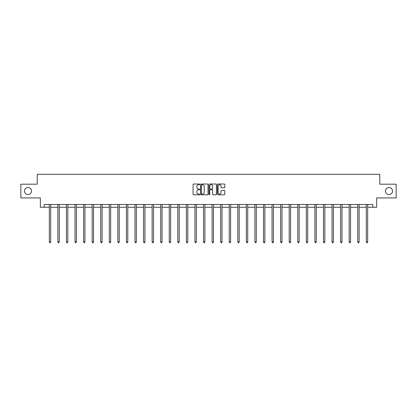 <?xml version="1.0" encoding="UTF-8"?>
<svg xmlns="http://www.w3.org/2000/svg" width="417" height="417" viewBox="0 0 417 417"><rect width="100%" height="100%" fill="white"/><g stroke="black" fill="none" stroke-linecap="round" stroke-linejoin="round"><path stroke-width="0.63" d="M199.712 184.397A0.375 0.375 0 0 0 199.336 184.022L193.608 184.022A0.537 0.537 0 0 0 193.071 184.559L193.071 194.265A0.537 0.537 0 0 0 193.608 194.802L199.336 194.802A0.375 0.375 0 0 0 199.712 194.426A0.375 0.375 0 0 0 199.336 194.046L198.596 194.046A1.725 1.725 0 0 1 196.871 192.32L196.871 191.512A1.725 1.725 0 0 1 198.596 189.787L199.336 189.787A0.375 0.375 0 0 0 199.712 189.412A0.375 0.375 0 0 0 199.336 189.031L198.596 189.031A1.725 1.725 0 0 1 196.871 187.311L196.871 186.498A1.725 1.725 0 0 1 198.596 184.773L199.336 184.773A0.375 0.375 0 0 0 199.712 184.397M385.496 191.059A3.513 3.513 0 0 0 389.009 194.572A3.513 3.513 0 0 0 392.527 191.059A3.513 3.513 0 0 0 389.009 187.546A3.513 3.513 0 0 0 385.496 191.059M24.473 191.059A3.513 3.513 0 0 0 27.991 194.572A3.513 3.513 0 0 0 31.504 191.059A3.513 3.513 0 0 0 27.991 187.546A3.513 3.513 0 0 0 24.473 191.059M224.252 187.822A0.537 0.537 0 0 0 224.794 187.28L224.794 184.559A0.537 0.537 0 0 0 224.252 184.022L217.893 184.022A0.537 0.537 0 0 0 217.356 184.559L217.356 194.265A0.537 0.537 0 0 0 217.893 194.802L224.252 194.802A0.537 0.537 0 0 0 224.794 194.265L224.794 190.976A0.537 0.537 0 0 0 224.252 190.433L221.531 190.433A0.537 0.537 0 0 0 220.994 190.976L220.994 192.607A1.444 1.444 0 0 1 219.55 194.046A1.444 1.444 0 0 1 218.107 192.607L218.107 186.217A1.444 1.444 0 0 1 219.55 184.773A1.444 1.444 0 0 1 220.994 186.217L220.994 187.28A0.537 0.537 0 0 0 221.531 187.822L224.252 187.822M44.192 207.259L44.192 204.512L372.808 204.512L372.808 207.259L376.655 207.259L376.655 197.924L396.15 197.924L396.15 184.194L379.783 184.194L379.783 174.311L37.217 174.311L37.217 184.194L20.85 184.194L20.85 197.924L40.345 197.924L40.345 207.259L49.326 207.259M208.031 184.559A0.537 0.537 0 0 0 207.489 184.022L201.13 184.022A0.537 0.537 0 0 0 200.587 184.559L200.587 194.265A0.537 0.537 0 0 0 201.13 194.802L207.489 194.802A0.537 0.537 0 0 0 208.031 194.265L208.031 184.559M209.511 184.022L215.87 184.022A0.537 0.537 0 0 1 216.413 184.559L216.413 194.265A0.537 0.537 0 0 1 215.87 194.802L213.15 194.802A0.537 0.537 0 0 1 212.613 194.265L212.613 190.329A0.537 0.537 0 0 0 212.071 189.787L210.267 189.787A0.537 0.537 0 0 0 209.725 190.329L209.725 194.426A0.375 0.375 0 0 1 209.35 194.802A0.375 0.375 0 0 1 208.969 194.426L208.969 184.559A0.537 0.537 0 0 1 209.511 184.022M50.697 207.259L57.89 207.259M59.266 207.259L66.459 207.259M67.83 207.259L75.024 207.259M76.4 207.259L83.593 207.259M84.964 207.259L92.157 207.259M93.533 207.259L100.726 207.259M102.097 207.259L109.296 207.259M110.667 207.259L117.86 207.259M119.231 207.259L126.429 207.259M127.8 207.259L134.993 207.259M136.369 207.259L143.563 207.259M144.934 207.259L152.127 207.259M153.503 207.259L160.696 207.259M162.067 207.259L169.26 207.259M170.636 207.259L177.83 207.259M179.201 207.259L186.394 207.259M187.77 207.259L194.963 207.259M196.334 207.259L203.532 207.259M204.903 207.259L212.097 207.259M213.468 207.259L220.666 207.259M222.037 207.259L229.23 207.259M230.606 207.259L237.799 207.259M239.17 207.259L246.364 207.259M247.74 207.259L254.933 207.259M256.304 207.259L263.497 207.259M264.873 207.259L272.066 207.259M273.437 207.259L280.631 207.259M282.007 207.259L289.2 207.259M290.571 207.259L297.769 207.259M299.14 207.259L306.333 207.259M307.704 207.259L314.903 207.259M316.274 207.259L323.467 207.259M324.843 207.259L332.036 207.259M333.407 207.259L340.6 207.259M341.976 207.259L349.17 207.259M350.541 207.259L357.734 207.259M359.11 207.259L366.303 207.259M367.674 207.259L372.808 207.259M201.724 184.773A0.375 0.375 0 0 0 201.343 185.153L201.343 193.67A0.375 0.375 0 0 0 201.724 194.046L202.506 194.046A1.725 1.725 0 0 0 204.226 192.32L204.226 186.498A1.725 1.725 0 0 0 202.506 184.773L201.724 184.773M212.613 186.243A1.444 1.444 0 0 0 211.169 184.804A1.444 1.444 0 0 0 209.725 186.243L209.725 188.494A0.537 0.537 0 0 0 210.267 189.031L212.071 189.031A0.537 0.537 0 0 0 212.613 188.494L212.613 186.243M50.77 204.512L50.738 204.596A0.547 0.547 0 0 0 50.697 204.799L50.697 241.975L49.326 241.975L49.326 204.799A0.547 0.547 0 0 0 49.284 204.596L49.253 204.512M50.697 241.975L50.285 242.689L49.738 242.689L49.326 241.975M59.334 204.512L59.303 204.596A0.547 0.547 0 0 0 59.266 204.799L59.266 241.975L57.89 241.975L57.89 204.799A0.547 0.547 0 0 0 57.854 204.596L57.817 204.512M59.266 241.975L58.854 242.689L58.302 242.689L57.89 241.975M67.903 204.512L67.872 204.596A0.547 0.547 0 0 0 67.83 204.799L67.83 241.975L66.459 241.975L66.459 204.799A0.547 0.547 0 0 0 66.418 204.596L66.386 204.512M67.83 241.975L67.418 242.689L66.871 242.689L66.459 241.975M76.473 204.512L76.436 204.596A0.547 0.547 0 0 0 76.4 204.799L76.4 241.975L75.024 241.975L75.024 204.799A0.547 0.547 0 0 0 74.987 204.596L74.951 204.512M76.4 241.975L75.988 242.689L75.435 242.689L75.024 241.975M85.037 204.512L85.005 204.596A0.547 0.547 0 0 0 84.964 204.799L84.964 241.975L83.593 241.975L83.593 204.799A0.547 0.547 0 0 0 83.551 204.596L83.52 204.512M84.964 241.975L84.552 242.689L84.005 242.689L83.593 241.975M93.606 204.512L93.57 204.596A0.547 0.547 0 0 0 93.533 204.799L93.533 241.975L92.157 241.975L92.157 204.799A0.547 0.547 0 0 0 92.121 204.596L92.089 204.512M93.533 241.975L93.121 242.689L92.569 242.689L92.157 241.975M102.17 204.512L102.139 204.596A0.547 0.547 0 0 0 102.097 204.799L102.097 241.975L100.726 241.975L100.726 204.799A0.547 0.547 0 0 0 100.685 204.596L100.653 204.512M102.097 241.975L101.685 242.689L101.138 242.689L100.726 241.975M110.74 204.512L110.708 204.596A0.547 0.547 0 0 0 110.667 204.799L110.667 241.975L109.296 241.975L109.296 204.799A0.547 0.547 0 0 0 109.254 204.596L109.223 204.512M110.667 241.975L110.255 242.689L109.707 242.689L109.296 241.975M119.304 204.512L119.272 204.596A0.547 0.547 0 0 0 119.231 204.799L119.231 241.975L117.86 241.975L117.86 204.799A0.547 0.547 0 0 0 117.818 204.596L117.787 204.512M119.231 241.975L118.819 242.689L118.272 242.689L117.86 241.975M127.873 204.512L127.842 204.596A0.547 0.547 0 0 0 127.8 204.799L127.8 241.975L126.429 241.975L126.429 204.799A0.547 0.547 0 0 0 126.387 204.596L126.356 204.512M127.8 241.975L127.388 242.689L126.841 242.689L126.429 241.975M136.437 204.512L136.406 204.596A0.547 0.547 0 0 0 136.369 204.799L136.369 241.975L134.993 241.975L134.993 204.799A0.547 0.547 0 0 0 134.957 204.596L134.92 204.512M136.369 241.975L135.958 242.689L135.405 242.689L134.993 241.975M145.007 204.512L144.975 204.596A0.547 0.547 0 0 0 144.934 204.799L144.934 241.975L143.563 241.975L143.563 204.799A0.547 0.547 0 0 0 143.521 204.596L143.49 204.512M144.934 241.975L144.522 242.689L143.974 242.689L143.563 241.975M153.571 204.512L153.539 204.596A0.547 0.547 0 0 0 153.503 204.799L153.503 241.975L152.127 241.975L152.127 204.799A0.547 0.547 0 0 0 152.09 204.596L152.054 204.512M153.503 241.975L153.091 242.689L152.539 242.689L152.127 241.975M162.14 204.512L162.109 204.596A0.547 0.547 0 0 0 162.067 204.799L162.067 241.975L160.696 241.975L160.696 204.799A0.547 0.547 0 0 0 160.654 204.596L160.623 204.512M162.067 241.975L161.655 242.689L161.108 242.689L160.696 241.975M170.709 204.512L170.673 204.596A0.547 0.547 0 0 0 170.636 204.799L170.636 241.975L169.26 241.975L169.26 204.799A0.547 0.547 0 0 0 169.224 204.596L169.193 204.512M170.636 241.975L170.225 242.689L169.672 242.689L169.26 241.975M179.274 204.512L179.242 204.596A0.547 0.547 0 0 0 179.201 204.799L179.201 241.975L177.83 241.975L177.83 204.799A0.547 0.547 0 0 0 177.788 204.596L177.757 204.512M179.201 241.975L178.789 242.689L178.241 242.689L177.83 241.975M187.843 204.512L187.806 204.596A0.547 0.547 0 0 0 187.77 204.799L187.77 241.975L186.394 241.975L186.394 204.799A0.547 0.547 0 0 0 186.357 204.596L186.326 204.512M187.77 241.975L187.358 242.689L186.806 242.689L186.394 241.975M196.407 204.512L196.376 204.596A0.547 0.547 0 0 0 196.334 204.799L196.334 241.975L194.963 241.975L194.963 204.799A0.547 0.547 0 0 0 194.921 204.596L194.89 204.512M196.334 241.975L195.922 242.689L195.375 242.689L194.963 241.975M204.976 204.512L204.945 204.596A0.547 0.547 0 0 0 204.903 204.799L204.903 241.975L203.532 241.975L203.532 204.799A0.547 0.547 0 0 0 203.491 204.596L203.46 204.512M204.903 241.975L204.492 242.689L203.944 242.689L203.532 241.975M213.54 204.512L213.509 204.596A0.547 0.547 0 0 0 213.468 204.799L213.468 241.975L212.097 241.975L212.097 204.799A0.547 0.547 0 0 0 212.055 204.596L212.024 204.512M213.468 241.975L213.056 242.689L212.508 242.689L212.097 241.975M222.11 204.512L222.079 204.596A0.547 0.547 0 0 0 222.037 204.799L222.037 241.975L220.666 241.975L220.666 204.799A0.547 0.547 0 0 0 220.624 204.596L220.593 204.512M222.037 241.975L221.625 242.689L221.078 242.689L220.666 241.975M230.674 204.512L230.643 204.596A0.547 0.547 0 0 0 230.606 204.799L230.606 241.975L229.23 241.975L229.23 204.799A0.547 0.547 0 0 0 229.194 204.596L229.157 204.512M230.606 241.975L230.194 242.689L229.642 242.689L229.23 241.975M239.243 204.512L239.212 204.596A0.547 0.547 0 0 0 239.17 204.799L239.17 241.975L237.799 241.975L237.799 204.799A0.547 0.547 0 0 0 237.758 204.596L237.726 204.512M239.17 241.975L238.759 242.689L238.211 242.689L237.799 241.975M247.807 204.512L247.776 204.596A0.547 0.547 0 0 0 247.74 204.799L247.74 241.975L246.364 241.975L246.364 204.799A0.547 0.547 0 0 0 246.327 204.596L246.291 204.512M247.74 241.975L247.328 242.689L246.775 242.689L246.364 241.975M256.377 204.512L256.346 204.596A0.547 0.547 0 0 0 256.304 204.799L256.304 241.975L254.933 241.975L254.933 204.799A0.547 0.547 0 0 0 254.891 204.596L254.86 204.512M256.304 241.975L255.892 242.689L255.345 242.689L254.933 241.975M264.946 204.512L264.91 204.596A0.547 0.547 0 0 0 264.873 204.799L264.873 241.975L263.497 241.975L263.497 204.799A0.547 0.547 0 0 0 263.461 204.596L263.429 204.512M264.873 241.975L264.461 242.689L263.909 242.689L263.497 241.975M273.51 204.512L273.479 204.596A0.547 0.547 0 0 0 273.437 204.799L273.437 241.975L272.066 241.975L272.066 204.799A0.547 0.547 0 0 0 272.025 204.596L271.993 204.512M273.437 241.975L273.026 242.689L272.478 242.689L272.066 241.975M282.08 204.512L282.043 204.596A0.547 0.547 0 0 0 282.007 204.799L282.007 241.975L280.631 241.975L280.631 204.799A0.547 0.547 0 0 0 280.594 204.596L280.563 204.512M282.007 241.975L281.595 242.689L281.042 242.689L280.631 241.975M290.644 204.512L290.613 204.596A0.547 0.547 0 0 0 290.571 204.799L290.571 241.975L289.2 241.975L289.2 204.799A0.547 0.547 0 0 0 289.158 204.596L289.127 204.512M290.571 241.975L290.159 242.689L289.612 242.689L289.2 241.975M299.213 204.512L299.182 204.596A0.547 0.547 0 0 0 299.14 204.799L299.14 241.975L297.769 241.975L297.769 204.799A0.547 0.547 0 0 0 297.728 204.596L297.696 204.512M299.14 241.975L298.728 242.689L298.181 242.689L297.769 241.975M307.777 204.512L307.746 204.596A0.547 0.547 0 0 0 307.704 204.799L307.704 241.975L306.333 241.975L306.333 204.799A0.547 0.547 0 0 0 306.292 204.596L306.26 204.512M307.704 241.975L307.293 242.689L306.745 242.689L306.333 241.975M316.347 204.512L316.315 204.596A0.547 0.547 0 0 0 316.274 204.799L316.274 241.975L314.903 241.975L314.903 204.799A0.547 0.547 0 0 0 314.861 204.596L314.83 204.512M316.274 241.975L315.862 242.689L315.315 242.689L314.903 241.975M324.911 204.512L324.879 204.596A0.547 0.547 0 0 0 324.843 204.799L324.843 241.975L323.467 241.975L323.467 204.799A0.547 0.547 0 0 0 323.43 204.596L323.394 204.512M324.843 241.975L324.431 242.689L323.879 242.689L323.467 241.975M333.48 204.512L333.449 204.596A0.547 0.547 0 0 0 333.407 204.799L333.407 241.975L332.036 241.975L332.036 204.799A0.547 0.547 0 0 0 331.995 204.596L331.963 204.512M333.407 241.975L332.995 242.689L332.448 242.689L332.036 241.975M342.049 204.512L342.013 204.596A0.547 0.547 0 0 0 341.976 204.799L341.976 241.975L340.6 241.975L340.6 204.799A0.547 0.547 0 0 0 340.564 204.596L340.527 204.512M341.976 241.975L341.565 242.689L341.012 242.689L340.6 241.975M350.614 204.512L350.582 204.596A0.547 0.547 0 0 0 350.541 204.799L350.541 241.975L349.17 241.975L349.17 204.799A0.547 0.547 0 0 0 349.128 204.596L349.097 204.512M350.541 241.975L350.129 242.689L349.582 242.689L349.17 241.975M359.183 204.512L359.146 204.596A0.547 0.547 0 0 0 359.11 204.799L359.11 241.975L357.734 241.975L357.734 204.799A0.547 0.547 0 0 0 357.697 204.596L357.666 204.512M359.11 241.975L358.698 242.689L358.146 242.689L357.734 241.975M367.747 204.512L367.716 204.596A0.547 0.547 0 0 0 367.674 204.799L367.674 241.975L366.303 241.975L366.303 204.799A0.547 0.547 0 0 0 366.262 204.596L366.23 204.512M367.674 241.975L367.262 242.689L366.715 242.689L366.303 241.975"/></g></svg>
